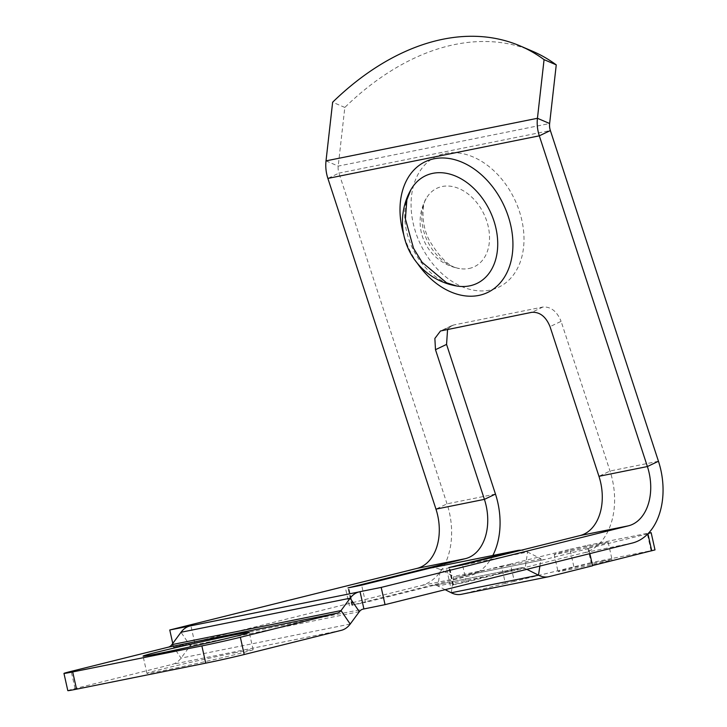 <?xml version="1.0" encoding="UTF-8"?>
<svg xmlns="http://www.w3.org/2000/svg" width="727" height="727" viewBox="0 0 727 727"><rect width="100%" height="100%" fill="white"/><g stroke="black" fill="none" stroke-linecap="round" stroke-linejoin="round"><path stroke-width="0.55" stroke-dasharray="3.63 2.73" d="M469.051 268.481A43.466 31.288 -115.5 0 0 486.781 221.217A43.466 31.288 -115.5 0 0 442.252 186.494A43.466 31.288 -115.5 0 0 426.158 198.625L426.158 198.625A43.466 31.288 -115.5 0 0 427.421 240.982A43.466 31.288 -115.5 0 0 459.582 268.563L459.582 268.563A43.466 31.288 -115.5 0 0 469.051 268.481M445.133 589.679L437.845 585.998A11.814 8.061 78.6 0 0 433.828 585.38L521.068 567.805A11.814 8.061 -101.4 0 0 520.823 567.86L452.721 584.826L466.38 582.073L583.826 552.82A64.158 43.82 78.6 0 0 610.008 471.014L561.099 321.343L550.03 326.632M447.587 329.276L451.567 325.705L453.73 324.978L542.896 307.021C550.902 306.558 556.964 311.329 561.099 321.343M67.811 690.65A27.899 0.636 -12.6 0 1 75.063 688.587L172.163 664.396A29.48 20.129 -101.4 0 0 181.078 658.117L190.201 645.73A11.814 8.061 78.6 0 1 193.773 643.213L173.617 647.23L420.842 585.644A64.158 43.82 78.6 0 0 447.023 503.838L338.946 173.126L327.886 178.415M521.068 567.805A11.814 8.061 -101.4 0 1 525.085 568.432L527.602 552.047A29.48 20.129 -101.4 0 0 521.132 550.239M526.848 569.323L525.085 568.432L437.845 585.998L440.362 569.614A29.48 20.129 78.6 0 0 430.339 568.06M539.888 566.079L541.006 558.809L527.602 552.047L440.362 569.614L453.775 576.375A11.814 8.061 -101.4 0 0 457.792 577.002L545.023 559.436A11.814 8.061 78.6 0 0 545.268 559.381L588.734 548.549L589.87 553.629M451.249 592.769L453.775 576.375L541.006 558.809A11.814 8.061 78.6 0 0 545.023 559.436M592.241 565.651L588.734 548.549M647.93 533.8L588.388 548.412M655 549.903L591.133 562.643L587.28 545.404L648.629 533.055M573.821 566.524L569.968 549.285L510.472 564.107L514.325 581.346L591.133 562.643M569.968 549.285L587.28 545.404M514.325 581.346L505.347 583.354L501.494 566.124L458.028 576.947A11.814 8.061 -101.4 0 1 457.792 577.002M510.472 564.107L501.494 566.124M505.347 583.354L461.881 594.186A29.48 20.129 -101.4 0 1 461.272 594.322M433.828 585.38A11.814 8.061 78.6 0 0 433.583 585.435L365.49 602.392L361.637 585.153M492.833 555.473A64.158 43.82 78.6 0 1 469.288 575.884L351.841 605.146L365.49 602.392M173.617 647.23L172.762 643.44M194.754 642.968L190.901 625.729M532.5 51.226A268.763 177.615 113.2 0 0 344.825 107.442L338.2 166.101A11.814 8.061 78.6 0 0 338.509 171.545A11.814 8.061 78.6 0 0 338.946 173.126L550.375 130.542M344.825 107.442L332.639 102.216M410.746 189.992A59.659 42.948 -115.5 0 0 412.473 248.125A59.659 42.948 -115.5 0 0 456.629 285.984M599.521 543.787A27.662 0.627 -12.6 0 0 570.313 550.194A27.662 0.627 -12.6 0 0 554.183 554.383A27.662 0.627 -12.6 0 0 562.843 552.92A27.662 0.627 -12.6 0 0 592.051 546.513A27.662 0.627 -12.6 0 0 608.181 542.315A27.662 0.627 -12.6 0 0 599.521 543.787M603.374 561.017A27.662 0.627 -12.6 0 0 574.166 567.433A27.662 0.627 -12.6 0 0 558.036 571.622A27.662 0.627 -12.6 0 0 566.697 570.159A27.662 0.627 -12.6 0 0 595.904 563.752A27.662 0.627 -12.6 0 0 612.034 559.554A27.662 0.627 -12.6 0 0 603.374 561.017M236.084 652.51A54.398 1.236 -12.6 0 0 178.633 665.114A54.398 1.236 -12.6 0 0 146.927 673.366A54.398 1.236 -12.6 0 0 163.948 670.485A54.398 1.236 -12.6 0 0 221.399 657.88A54.398 1.236 -12.6 0 0 253.105 649.629A54.398 1.236 -12.6 0 0 236.084 652.51M445.197 153.479A72.446 52.153 64.5 0 1 519.405 211.357A72.446 52.153 64.5 0 1 489.862 290.137A72.446 52.153 64.5 0 1 415.653 232.258A72.446 52.153 64.5 0 1 445.197 153.479M658.453 461.254L610.008 471.014L598.948 476.303M495.469 494.078L447.023 503.838L435.964 509.127M453.73 324.978L442.67 330.267M542.896 307.021L531.837 312.31M466.38 582.073L462.526 564.843M453.548 584.953L449.695 567.714M453.221 585.017L449.368 567.778M452.721 584.826L448.932 567.869M651.065 550.566L647.212 533.336M352.668 605.273L348.815 588.034M352.331 605.337L348.478 588.098M351.841 605.146L348.051 588.188M359.347 611.671L190.201 645.73L181.005 632.263M350.214 624.048L181.078 658.117L171.881 644.64M75.063 688.587L71.21 671.348M326.014 160.867L338.2 166.101L549.63 123.517M417.28 263.183A72.446 52.153 64.5 0 1 403.776 234.93M458.028 576.947L545.268 559.381M632.272 543.06L583.826 552.82M469.288 575.884L420.842 585.644M461.881 594.186L549.121 576.62M520.823 567.86L433.583 585.435M193.773 643.213L362.918 609.153M341.308 630.336L172.163 664.396M450.313 585.517L446.46 568.278M349.423 605.827L345.57 588.588M451.567 325.705L440.507 330.985M554.183 554.383L558.036 571.622M608.181 542.315L612.034 559.554M146.927 673.366L143.074 656.127M253.105 649.629L249.252 632.39M426.158 198.625A47.428 47.428 0 0 0 459.582 268.563C450.295 267.79 440.217 258.421 429.357 240.446C419.552 221.717 423.296 200.997 426.158 198.625"/><path stroke-width="1.09" d="M169.764 629.991L189.92 625.974A29.48 20.129 78.6 0 0 181.005 632.263L171.881 644.64A11.814 8.061 -101.4 0 1 168.31 647.166L71.21 671.348A27.899 0.636 -12.6 0 0 63.958 673.411L67.811 690.65A27.899 0.636 -12.6 0 0 76.544 689.169L205.732 663.151A27.899 0.636 -12.6 0 0 244.208 654.527L341.308 630.336A29.48 20.129 78.6 0 0 350.214 624.048L359.347 611.671A11.814 8.061 -101.4 0 1 362.918 609.153L385.046 604.646L632.272 543.06A64.158 43.82 78.6 0 0 658.453 461.254L550.375 130.542A11.814 8.061 -101.4 0 1 549.939 128.961A11.814 8.061 -101.4 0 1 549.63 123.517L556.255 64.867L544.069 59.641L537.444 118.292A29.48 20.129 -101.4 0 0 538.225 131.878A29.48 20.129 -101.4 0 0 539.316 135.831L327.886 178.415L435.964 509.127A46.492 31.752 78.6 0 1 416.989 568.405L169.764 629.991L172.762 643.44M447.587 329.276L446.56 344.407L435.491 349.696L484.409 499.367L435.964 509.127M492.833 555.473A64.158 43.82 78.6 0 0 495.469 494.078L446.56 344.407M495.469 494.078L484.409 499.367A46.492 31.752 78.6 0 1 465.434 558.645L347.988 587.907L361.637 585.153L429.73 568.196A29.48 20.129 78.6 0 1 430.339 568.06L517.579 550.484A29.48 20.129 -101.4 0 0 516.97 550.621L448.868 567.587L462.526 564.843L579.973 535.581A46.492 31.752 78.6 0 0 598.948 476.303L550.03 326.632C545.904 316.618 539.834 311.847 531.837 312.31L440.507 330.985L434.864 338.455L435.491 349.696M517.579 550.484A29.48 20.129 -101.4 0 1 521.132 550.239M539.888 566.079L538.489 575.193L451.249 592.769A29.48 20.129 -101.4 0 0 461.272 594.322L548.512 576.756A29.48 20.129 78.6 0 1 538.489 575.193L526.848 569.323M548.512 576.756A29.48 20.129 78.6 0 0 549.121 576.62L592.587 565.788L589.87 553.629M648.193 533.518L651.147 532.664L655 549.903L592.541 565.579M651.147 532.664L648.629 533.055M451.249 592.769L445.133 589.679M63.958 673.411A27.899 0.636 -12.6 0 0 72.691 671.93L201.879 645.921A27.899 0.636 -12.6 0 0 240.355 637.288L337.455 613.097A11.814 8.061 78.6 0 0 341.027 610.58L350.15 598.203A29.48 20.129 -101.4 0 1 359.065 591.914L360.047 591.669L363.9 608.908M385.046 604.646L381.193 587.407L360.047 591.669M381.193 587.407L628.419 525.83A46.492 31.752 78.6 0 0 647.393 466.543L539.316 135.831L550.375 130.542M556.255 64.867A268.763 177.615 113.2 0 0 532.5 51.226L520.314 46.001A268.763 177.615 113.2 0 0 332.639 102.216L326.014 160.867A29.48 20.129 78.6 0 0 326.796 174.462A29.48 20.129 78.6 0 0 327.886 178.415M520.314 46.001A268.763 177.615 113.2 0 1 544.069 59.641M432.838 173.335A59.659 42.948 -115.5 0 0 410.746 189.992L406.866 199.88L405.393 218.918L413.527 248.298L422.069 262.274L446.596 282.83L456.629 285.984A59.659 42.948 -115.5 0 0 469.615 285.865A59.659 42.948 -115.5 0 0 493.951 220.999A59.659 42.948 -115.5 0 0 432.838 173.335M160.094 653.246A54.398 1.236 -12.6 0 0 217.546 640.641A54.398 1.236 -12.6 0 0 249.252 632.39A54.398 1.236 -12.6 0 0 232.231 635.271A54.398 1.236 -12.6 0 0 174.78 647.875A54.398 1.236 -12.6 0 0 143.074 656.127A54.398 1.236 -12.6 0 0 160.094 653.246M651.737 550.83L647.93 533.8M76.544 689.169L72.691 671.93M205.732 663.151L201.879 645.921M244.208 654.527L240.355 637.288M350.214 624.048L341.027 610.58L171.881 644.64M359.347 611.671L350.15 598.203L181.005 632.263M658.453 461.254L647.393 466.543L598.948 476.303M549.63 123.517L537.444 118.292L326.014 160.867M628.419 525.83L579.973 535.581M465.434 558.645L416.989 568.405M403.776 234.93A72.446 52.153 64.5 0 1 434.137 158.768A72.446 52.153 64.5 0 1 508.346 216.646A72.446 52.153 64.5 0 1 478.793 295.426A72.446 52.153 64.5 0 1 417.28 263.183M189.92 625.974L359.065 591.914M516.97 550.621L429.73 568.196M337.455 613.097L168.31 647.166M410.746 189.992A65.094 65.094 0 0 0 456.629 285.984"/></g></svg>
